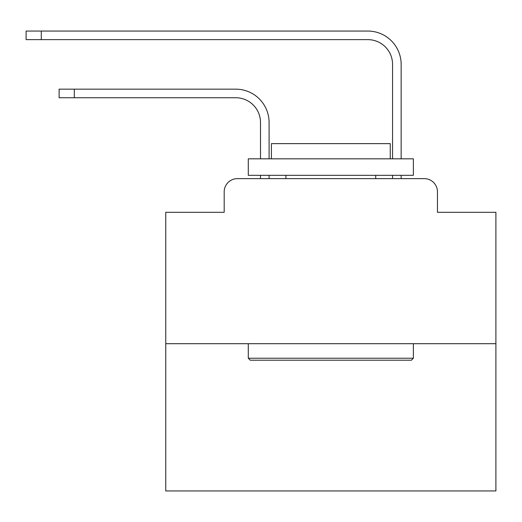 <?xml version="1.0" encoding="UTF-8"?>
<svg xmlns="http://www.w3.org/2000/svg" width="522" height="522" viewBox="0 0 522 522"><rect width="100%" height="100%" fill="white"/><g stroke="black" fill="none" stroke-linecap="round" stroke-linejoin="round"><path stroke-width="0.78" d="M224.186 191.835L224.186 212.304L224.186 191.835A13.207 13.207 0 0 1 237.393 178.628L260.504 178.628L260.504 175.327M495.9 343.704L165.755 343.704L165.755 490.948L495.9 490.948L495.9 212.304L437.462 212.304L437.462 191.835A13.207 13.207 0 0 0 424.255 178.628L237.393 178.628M165.755 343.704L165.755 212.304L224.186 212.304M269.091 175.327L269.091 178.628L269.091 175.327L269.091 178.628L269.091 175.327L269.091 178.628L269.091 175.327L269.091 178.628L269.091 175.327L269.091 178.628L269.091 175.327L269.091 178.628L269.091 175.327L269.091 178.628L269.091 175.327L269.091 178.628L269.091 175.327L269.091 178.628L269.091 175.327L269.091 178.628L269.091 175.327L269.091 178.628L269.091 175.327L269.091 178.628L279.322 178.628M382.332 178.628L392.564 178.628L392.564 175.327M401.15 178.628L401.15 175.327L401.15 178.628L401.15 175.327L401.15 178.628L401.15 175.327L401.15 178.628L401.15 175.327L401.15 178.628L401.15 175.327L401.15 178.628L401.15 175.327L401.15 178.628L401.15 175.327L401.15 178.628L401.15 175.327L401.15 178.628L401.15 175.327L401.15 178.628L401.15 175.327L401.15 178.628L401.15 175.327L401.15 178.628L401.15 175.327L401.15 178.628L424.255 178.628M437.462 212.304L437.462 191.835M269.091 158.819L269.091 122.5A33.343 33.343 0 0 0 235.742 89.158L74.3 89.158L74.3 97.745L59.116 97.745L59.116 89.158L74.3 89.158M74.3 97.745L235.742 97.745A24.762 24.762 0 0 1 260.504 122.5L260.504 158.819M401.15 64.395L401.15 158.819L401.15 64.395A33.343 33.343 0 0 0 367.801 31.052L41.284 31.052L41.284 39.633L26.1 39.633L26.1 31.052L41.284 31.052M41.284 39.633L367.801 39.633A24.762 24.762 0 0 1 392.564 64.395L392.564 158.819M411.382 360.206L250.273 360.206L248.289 358.229L413.365 358.229L411.382 360.206M248.289 158.819L413.365 158.819L413.365 175.327L248.289 175.327L248.289 158.819M390.254 158.819L390.254 143.635L271.401 143.635L271.401 158.819M248.289 343.704L248.289 358.229M413.365 343.704L413.365 358.229M285.925 175.327L285.925 178.628M375.729 175.327L375.729 178.628M235.742 97.745A24.762 24.762 0 0 1 260.504 122.5A24.762 24.762 0 0 0 235.742 97.745A24.762 24.762 0 0 1 260.504 122.5A24.762 24.762 0 0 0 235.742 97.745A24.762 24.762 0 0 1 260.504 122.5A24.762 24.762 0 0 0 235.742 97.745A24.762 24.762 0 0 1 260.504 122.5A24.762 24.762 0 0 0 235.742 97.745A24.762 24.762 0 0 1 260.504 122.5A24.762 24.762 0 0 0 235.742 97.745A24.762 24.762 0 0 1 260.504 122.5A24.762 24.762 0 0 0 235.742 97.745A24.762 24.762 0 0 1 260.504 122.5A24.762 24.762 0 0 0 235.742 97.745A24.762 24.762 0 0 1 260.504 122.5A24.762 24.762 0 0 0 235.742 97.745A24.762 24.762 0 0 1 260.504 122.5A24.762 24.762 0 0 0 235.742 97.745A24.762 24.762 0 0 1 260.504 122.5A24.762 24.762 0 0 0 235.742 97.745A24.762 24.762 0 0 1 260.504 122.5A24.762 24.762 0 0 0 235.742 97.745M367.801 39.633A24.762 24.762 0 0 1 392.564 64.395A24.762 24.762 0 0 0 367.801 39.633A24.762 24.762 0 0 1 392.564 64.395A24.762 24.762 0 0 0 367.801 39.633A24.762 24.762 0 0 1 392.564 64.395A24.762 24.762 0 0 0 367.801 39.633A24.762 24.762 0 0 1 392.564 64.395A24.762 24.762 0 0 0 367.801 39.633A24.762 24.762 0 0 1 392.564 64.395A24.762 24.762 0 0 0 367.801 39.633A24.762 24.762 0 0 1 392.564 64.395A24.762 24.762 0 0 0 367.801 39.633A24.762 24.762 0 0 1 392.564 64.395A24.762 24.762 0 0 0 367.801 39.633A24.762 24.762 0 0 1 392.564 64.395A24.762 24.762 0 0 0 367.801 39.633A24.762 24.762 0 0 1 392.564 64.395A24.762 24.762 0 0 0 367.801 39.633A24.762 24.762 0 0 1 392.564 64.395A24.762 24.762 0 0 0 367.801 39.633A24.762 24.762 0 0 1 392.564 64.395A24.762 24.762 0 0 0 367.801 39.633A24.762 24.762 0 0 1 392.564 64.395"/></g></svg>
